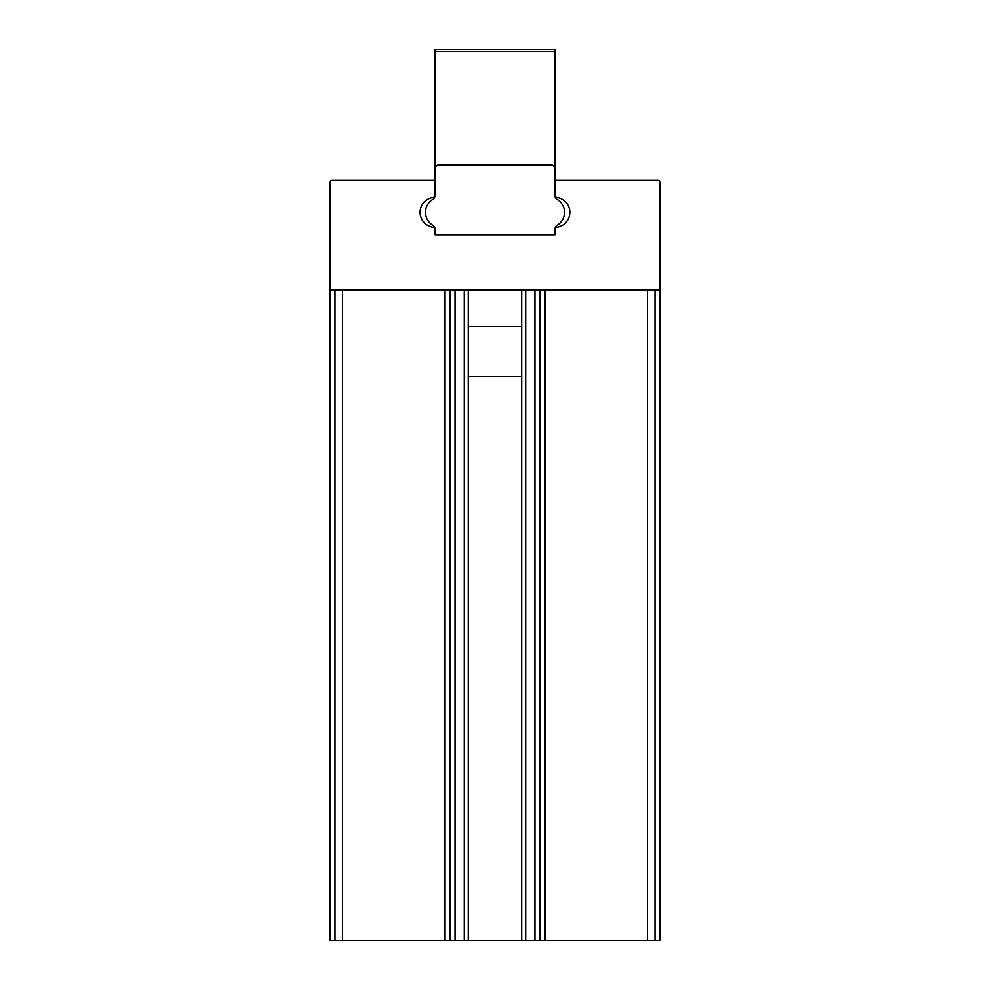 <?xml version="1.0" encoding="UTF-8"?>
<svg xmlns="http://www.w3.org/2000/svg" width="990" height="990" viewBox="0 0 990 990"><rect width="100%" height="100%" fill="white"/><g stroke="black" fill="none" stroke-linecap="round" stroke-linejoin="round"><path stroke-width="1.49" d="M521.718 290.231L521.718 940.5L330.19 940.5L330.19 475.25L330.19 940.5M539.946 290.231L539.946 940.5L659.81 940.5L659.81 182.346A1.992 1.992 0 0 0 657.818 180.353L554.932 180.353L554.932 195.451A1.992 1.992 0 0 0 556.689 197.443A14.986 14.986 0 0 1 556.689 227.193A1.992 1.992 0 0 0 554.932 229.185L554.932 234.791L435.068 234.791L435.068 229.185A1.992 1.992 0 0 0 433.311 227.193A14.986 14.986 0 0 1 433.311 197.443A1.992 1.992 0 0 0 435.068 195.451L435.068 180.353L332.182 180.353A1.992 1.992 0 0 0 330.19 182.346L330.19 475.25M539.946 940.5L521.718 940.5M659.81 456.043L659.81 475.25M659.81 290.231L659.81 326.589L659.81 290.231L330.19 290.231M468.282 290.231L468.282 940.5M450.054 290.231L450.054 940.5M554.932 51.492L435.068 51.492L435.068 49.5L554.932 49.5L554.932 168.869A3.997 3.997 0 0 0 550.935 164.872L439.065 164.872A3.997 3.997 0 0 0 435.068 168.869L435.068 195.24A5 5 0 0 1 432.667 199.51A14.986 14.986 0 0 0 432.667 225.126A5 5 0 0 1 435.068 229.395L435.068 234.791L552.94 234.791A1.992 1.992 0 0 0 554.932 232.799L554.932 234.791L552.94 234.791M554.932 232.799L554.932 229.395A5 5 0 0 1 557.333 225.126A14.986 14.986 0 0 0 557.333 199.51A5 5 0 0 1 554.932 195.24L554.932 168.869M435.068 51.492L435.068 180.353M554.969 228.826A5 5 0 0 1 555.39 227.292A14.986 14.986 0 0 0 556.689 227.193M435.031 195.81A5 5 0 0 1 434.61 197.344A14.986 14.986 0 0 0 420.082 212.318A14.986 14.986 0 0 0 434.61 227.292M435.068 232.799A1.992 1.992 0 0 0 437.06 234.791M544.946 290.231L544.946 940.5M647.423 290.231L647.423 940.5M655.009 290.231L655.009 940.5M334.991 290.231L334.991 940.5M342.577 290.231L342.577 940.5M445.055 290.231L445.055 940.5M464.285 290.231L464.285 940.5M455.041 290.231L455.041 940.5M534.959 290.231L534.959 940.5M525.715 290.231L525.715 940.5M521.718 326.589L468.282 326.589M521.718 376.534L468.282 376.534"/></g></svg>

